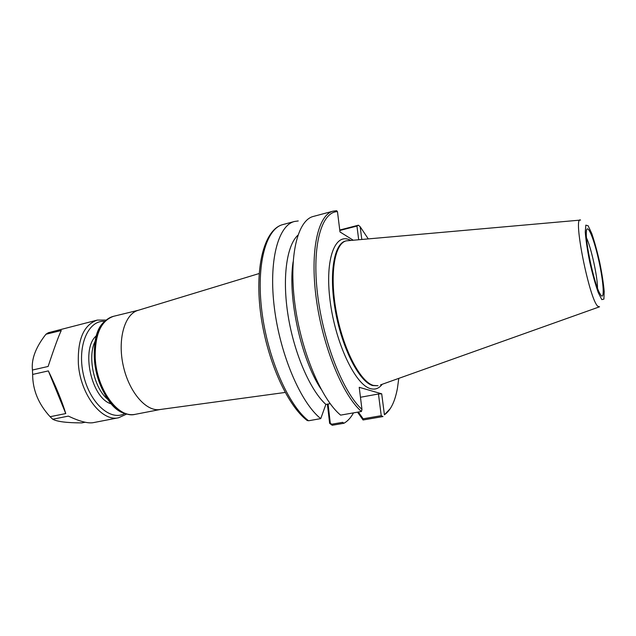 <?xml version="1.0" encoding="UTF-8"?>
<svg xmlns="http://www.w3.org/2000/svg" width="636" height="636" viewBox="0 0 636 636"><rect width="100%" height="100%" fill="white"/><g stroke="black" fill="none" stroke-linecap="round" stroke-linejoin="round"><path stroke-width="0.95" d="M327.405 404.162L329.591 423.012L330.235 422.709L328.073 404.043M601.044 295.454C604.995 300.105 603.238 279.22 598.11 257.564C593.07 235.781 586.575 221.574 586.32 232.752C585.669 244.16 594.119 282.789 599.478 292.878L601.044 295.454M586.495 237.872C591.178 247.547 597.713 277.415 597.498 288.156M353.226 240.209L339.99 231.949L337.47 211.645C321.601 211.709 311.839 245.242 317.451 293.347C322.929 341.389 343.098 392.452 361.964 409.401L359.221 387.3L381.703 393.819L384.414 414.799C390.671 410.427 395.012 401.562 397.444 388.191L398.788 378.372M368.268 238.882L360.167 226.742L361.805 239.454M373.356 385.416L378.03 385.75L372.664 385.551C359.547 382.037 342.391 349.212 335.577 311.95C328.637 274.68 333.828 243.493 345.65 241.012L346.326 240.845C334.52 243.318 329.353 274.506 336.293 311.791C343.122 349.061 360.262 381.902 373.356 385.416M580 220.128L346.326 240.845M361.964 409.401L361.455 411.484L340.61 415.125C321.434 399.424 300.971 351.088 294.842 303.587C288.601 256.038 297.592 220.128 313.373 216.431L333.161 211.144L336.627 210.707L337.47 211.645M330.171 403.661L325.855 404.448M297.871 235.233C286.59 245.568 282.026 278.337 288.164 316.028C294.253 353.703 310.225 390.226 325.863 404.424L320.759 418.615L308.54 420.77M307.371 420.65C286.661 405.1 266.031 357.989 260.394 311.497C254.702 265.037 264.838 229.063 282.869 224.58C266.079 228.562 256.006 264.282 261.857 311.195C267.597 358.052 288.474 405.506 308.54 420.778L306.321 419.816M298.236 220.954L294.5 221.471C278.091 225.343 268.432 261.134 274.426 308.285C280.309 355.381 301.027 403.168 320.759 418.615M293.109 261.841C287.552 297.378 301.019 358.919 320.902 388.898M361.455 411.484C342.876 395.52 322.675 346.612 316.275 298.682C309.764 250.703 318.04 214.65 333.161 211.144M363.061 419.975L382.999 416.548L381.242 415.682L363.14 418.806L363.069 419.975L357.559 412.168M363.14 418.806L358.362 412.025M331.602 424.236L330.291 423.067L329.663 423.369L332.215 425.269L343.925 423.258L342.677 422.328L331.602 424.236L332.215 425.261M343.925 423.258L343.981 423.242C347.661 421.167 350.834 417.717 353.489 412.883M339.815 230.478L356.939 226.058L358.402 225.208L339.751 230.025M384.414 414.799L390.369 408.495M381.242 415.682L378.46 393.986L381.703 393.819M360.453 397.262L378.46 393.986M358.696 239.724L356.939 226.058M360.167 226.742L358.402 225.208M160.192 409.497L159.35 409.616C145.716 411.405 128.838 391.641 123.217 365.581C117.437 339.545 124.521 314.542 137.662 310.471L138.473 310.225M97.61 334.854C79.54 346.588 91.457 401.07 112.779 404.186M110.139 400.974C94.112 391.585 85.908 354.101 96.553 338.877M65.762 413.559L50.101 416.715C38.486 404.083 32.667 389.987 32.643 374.429L48.352 370.907L65.762 413.559C62.018 401.26 56.207 387.046 48.352 370.907M106.212 320.091L97.284 320.091C83.721 324.797 77.417 339.489 78.387 364.158C80.494 394.733 102.022 422.129 118.654 417.741L93.023 422.702C87.681 423.536 79.46 421.342 68.37 416.111L52.724 419.227L50.101 416.715M85.137 422.248L81.829 422.892C66.724 422.861 57.025 421.636 52.724 419.227M45.935 334.25L61.263 330.521C58.568 336.118 54.195 348.099 48.121 366.463L32.436 370.025C31.236 359.165 35.735 347.24 45.935 334.25L48.304 332.739L97.284 320.091M32.643 374.429L32.436 370.025M601.815 299.62L598.261 292.608C595.36 284.372 592.521 274.243 589.771 262.223C587.37 250.218 585.867 240.154 585.255 232.013L585.828 225.144L588.165 225.788L591.75 233.499C594.525 241.68 597.196 251.355 599.74 262.517C601.99 273.671 603.477 283.33 604.2 291.479L603.914 299.103L601.815 299.62M350.738 240.432C335.458 231.584 324.646 258.264 330.076 300.629C335.299 342.947 355.349 384.971 370.51 388.644C375.129 389.916 379.024 388.461 382.212 384.279M580.565 220.08C572.559 215.024 589.278 299.23 597.768 306.234L599.541 306.806M160.296 409.489L135.142 414.354C118.431 418.878 96.632 389.471 95.241 358.124C94.788 334.552 100.933 320.608 113.685 316.275L138.569 310.201M105.83 320.639C82.267 336.221 98.262 409.353 126.19 413.67M105.035 321.419C88.507 319.447 76.892 345.531 83.34 374.302C89.493 403.137 110.942 421.986 125.133 413.297M599.009 306.997L380.519 384.883M282.869 224.58L294.5 221.471M159.35 409.616L285.159 392.452M137.662 310.471L259.138 273.536M118.654 417.741L126.763 414.012M135.142 414.354C119.958 417.55 101.8 397.834 96.139 371.504C90.288 345.213 98.548 319.717 113.685 316.275"/></g></svg>
